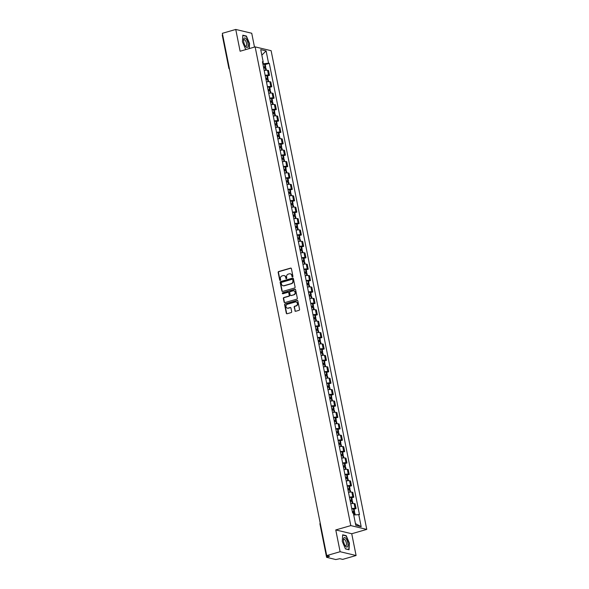 <?xml version="1.0" encoding="UTF-8"?>
<svg xmlns="http://www.w3.org/2000/svg" width="589" height="589" viewBox="0 0 589 589"><rect width="100%" height="100%" fill="white"/><g stroke="black" fill="none" stroke-linecap="round" stroke-linejoin="round"><path stroke-width="0.88" d="M292.564 276.882A0.523 0.471 -76.6 0 0 292.924 276.248L291.4 268.621A0.744 0.67 -76.6 0 0 290.598 268.098L278.685 271.529A0.744 0.67 -76.6 0 0 278.17 272.442L279.694 280.062A0.523 0.471 -76.6 0 0 280.254 280.43A0.523 0.471 -76.6 0 0 280.622 279.797L280.423 278.811A2.385 2.15 -76.6 0 1 282.079 275.902L283.073 275.615A2.385 2.15 -76.6 0 1 285.65 277.301L285.842 278.288A0.523 0.471 -76.6 0 0 286.409 278.656A0.523 0.471 -76.6 0 0 286.769 278.023L286.578 277.036A2.385 2.15 -76.6 0 1 288.235 274.128L289.228 273.841A2.385 2.15 -76.6 0 1 291.798 275.527L291.997 276.513A0.523 0.471 -76.6 0 0 292.564 276.882M294.883 310.749A0.744 0.67 -76.6 0 0 295.693 311.279L299.035 310.315A0.744 0.67 -76.6 0 0 299.551 309.409L297.857 300.942A0.744 0.67 -76.6 0 0 297.055 300.412L285.142 303.85A0.744 0.67 -76.6 0 0 284.627 304.756L286.32 313.223A0.744 0.67 -76.6 0 0 287.123 313.753L291.157 312.582A0.744 0.67 -76.6 0 0 291.68 311.677L290.951 308.054A0.744 0.67 -76.6 0 0 290.149 307.532L288.146 308.106A1.995 1.796 -76.6 0 1 285.952 306.236A1.995 1.796 -76.6 0 1 287.38 304.27L295.222 302.01A1.995 1.796 -76.6 0 1 297.416 303.88A1.995 1.796 -76.6 0 1 295.987 305.846L294.684 306.221A0.744 0.67 -76.6 0 0 294.161 307.127L295.207 310.83A0.744 0.67 -76.6 0 0 295.538 311.301M350.794 525.602L335.767 529.938L340.118 551.716L326.704 555.582L222.347 33.315L235.755 29.45L240.106 51.228L255.14 46.892L350.794 525.602L366.77 529.401L271.117 50.691L255.14 46.892M294.574 288.006A0.744 0.67 -76.6 0 0 295.089 287.093L293.403 278.634A0.744 0.67 -76.6 0 0 292.593 278.104L280.688 281.542A0.744 0.67 -76.6 0 0 280.173 282.448L281.859 290.914A0.744 0.67 -76.6 0 0 282.668 291.437L294.574 288.006M295.626 289.788L297.32 298.255A0.744 0.67 -76.6 0 1 296.804 299.16L284.892 302.591A0.744 0.67 -76.6 0 1 284.089 302.069L283.368 298.446A0.744 0.67 -76.6 0 1 283.883 297.533L288.713 296.142A0.744 0.67 -76.6 0 0 289.228 295.236L288.75 292.836A0.744 0.67 -76.6 0 0 287.947 292.306L282.919 293.756A0.523 0.471 -76.6 0 1 282.345 293.263A0.523 0.471 -76.6 0 1 282.72 292.755L294.824 289.258A0.744 0.67 -76.6 0 1 295.626 289.788M340.118 551.716L356.087 555.515L342.68 559.381L339.853 558.711L335.774 559.55L326.593 557.312L319.974 524.203L320.372 523.908M254.492 47.083L251.731 33.249L235.755 29.45M356.087 555.515L351.736 533.737L366.77 529.401M326.704 555.582L329.531 556.259L326.593 557.312M222.37 35.134L222.627 34.751M265.168 75.37A3.497 0.685 -11.3 0 1 268.518 75.127L267.561 70.297A3.497 0.685 168.7 0 0 264.203 70.547M267.561 70.297L268.532 70.533L269.497 75.355L267.502 75.929M268.518 75.127L269.497 75.355M269.784 87.334L271.772 86.76L270.807 81.93L269.836 81.702A3.497 0.685 168.7 0 0 266.478 81.945M267.443 86.774A3.497 0.685 -11.3 0 1 270.8 86.524L271.772 86.76M272.059 98.731L274.054 98.157L273.09 93.334L272.111 93.099A3.497 0.685 168.7 0 0 268.761 93.349M269.725 98.172A3.497 0.685 -11.3 0 1 273.075 97.929L274.054 98.157M274.334 110.136L276.329 109.561L275.365 104.739L274.393 104.503A3.497 0.685 168.7 0 0 271.036 104.746M272 109.576A3.497 0.685 -11.3 0 1 275.357 109.326L276.329 109.561M276.616 121.533L278.612 120.959L277.647 116.136L276.668 115.908A3.497 0.685 168.7 0 0 273.318 116.151M274.275 120.973A3.497 0.685 -11.3 0 1 277.633 120.73L278.612 120.959M278.892 132.937L280.887 132.363L279.922 127.541L278.95 127.305A3.497 0.685 168.7 0 0 275.593 127.555M276.558 132.378A3.497 0.685 -11.3 0 1 279.915 132.127L280.887 132.363M281.174 144.334L283.162 143.76L282.205 138.938L281.225 138.709A3.497 0.685 168.7 0 0 277.868 138.952M278.833 143.775A3.497 0.685 -11.3 0 1 282.19 143.532L283.162 143.76M283.449 155.739L285.444 155.165L284.48 150.342L283.508 150.107A3.497 0.685 168.7 0 0 280.15 150.357M281.115 155.179A3.497 0.685 -11.3 0 1 284.472 154.929L285.444 155.165M285.731 167.143L287.719 166.562L286.755 161.739L285.783 161.511A3.497 0.685 168.7 0 0 282.425 161.754M283.39 166.577A3.497 0.685 -11.3 0 1 286.747 166.334L287.719 166.562M288.006 178.541L290.002 177.966L289.037 173.144L288.058 172.908A3.497 0.685 168.7 0 0 284.708 173.159M285.672 177.981A3.497 0.685 -11.3 0 1 289.022 177.738L290.002 177.966M290.281 189.945L292.277 189.371L291.312 184.541L290.34 184.313A3.497 0.685 168.7 0 0 286.983 184.556M287.947 189.386A3.497 0.685 -11.3 0 1 291.305 189.135L292.277 189.371M292.564 201.342L294.559 200.768L293.594 195.946L292.615 195.717A3.497 0.685 168.7 0 0 289.265 195.96M290.222 200.783A3.497 0.685 -11.3 0 1 293.58 200.54L294.559 200.768M294.839 212.747L296.834 212.173L295.869 207.35L294.898 207.114A3.497 0.685 168.7 0 0 291.54 207.365M292.505 212.187A3.497 0.685 -11.3 0 1 295.862 211.937L296.834 212.173M297.121 224.144L299.109 223.57L298.152 218.747L297.173 218.519A3.497 0.685 168.7 0 0 293.815 218.762M294.78 223.584A3.497 0.685 -11.3 0 1 298.137 223.341L299.109 223.57M299.396 235.548L301.391 234.974L300.427 230.152L299.455 229.916A3.497 0.685 168.7 0 0 296.098 230.166M297.062 234.989A3.497 0.685 -11.3 0 1 300.419 234.739L301.391 234.974M301.678 246.946L303.666 246.371L302.702 241.549L301.73 241.321A3.497 0.685 168.7 0 0 298.373 241.564M299.337 246.386A3.497 0.685 -11.3 0 1 302.694 246.143L303.666 246.371M303.953 258.35L305.949 257.776L304.984 252.953L304.005 252.718A3.497 0.685 168.7 0 0 300.655 252.968M301.62 257.791A3.497 0.685 -11.3 0 1 304.969 257.54L305.949 257.776M306.228 269.755L308.224 269.18L307.259 264.351L306.287 264.122A3.497 0.685 168.7 0 0 302.93 264.365M303.895 269.188A3.497 0.685 -11.3 0 1 307.252 268.945L308.224 269.18M308.511 281.152L310.506 280.578L309.542 275.755L308.562 275.519A3.497 0.685 168.7 0 0 305.212 275.77M306.17 280.592A3.497 0.685 -11.3 0 1 309.527 280.349L310.506 280.578M310.786 292.556L312.781 291.982L311.817 287.152L310.845 286.924A3.497 0.685 168.7 0 0 307.487 287.167M308.452 291.997A3.497 0.685 -11.3 0 1 311.809 291.746L312.781 291.982M313.068 303.953L315.056 303.379L314.099 298.557L313.12 298.328A3.497 0.685 168.7 0 0 309.762 298.571M310.727 303.394A3.497 0.685 -11.3 0 1 314.084 303.151L315.056 303.379M315.343 315.358L317.338 314.784L316.374 309.961L315.402 309.726A3.497 0.685 168.7 0 0 312.045 309.976M313.009 314.798A3.497 0.685 -11.3 0 1 316.367 314.548L317.338 314.784M317.626 326.755L319.613 326.181L318.649 321.358L317.677 321.13A3.497 0.685 168.7 0 0 314.32 321.373M315.284 326.196A3.497 0.685 -11.3 0 1 318.642 325.953L319.613 326.181M319.901 338.16L321.896 337.585L320.931 332.763L319.96 332.527A3.497 0.685 168.7 0 0 316.602 332.778M317.567 337.6A3.497 0.685 -11.3 0 1 320.917 337.35L321.896 337.585M322.176 349.557L324.171 348.982L323.206 344.16L322.235 343.932A3.497 0.685 168.7 0 0 318.877 344.175M319.842 348.997A3.497 0.685 -11.3 0 1 323.199 348.754L324.171 348.982M324.458 360.961L326.453 360.387L325.489 355.565L324.51 355.329A3.497 0.685 168.7 0 0 321.16 355.579M322.124 360.402A3.497 0.685 -11.3 0 1 325.474 360.151L326.453 360.387M326.733 372.366L328.728 371.792L327.764 366.962L326.792 366.733A3.497 0.685 168.7 0 0 323.435 366.976M324.399 371.799A3.497 0.685 -11.3 0 1 327.756 371.556L328.728 371.792M329.015 383.763L331.011 383.189L330.046 378.366L329.067 378.131A3.497 0.685 168.7 0 0 325.71 378.381M326.674 383.203A3.497 0.685 -11.3 0 1 330.031 382.96L331.011 383.189M331.29 395.167L333.286 394.593L332.321 389.763L331.349 389.535A3.497 0.685 168.7 0 0 327.992 389.778M328.957 394.608A3.497 0.685 -11.3 0 1 332.314 394.358L333.286 394.593M333.573 406.565L335.561 405.99L334.596 401.168L333.624 400.94A3.497 0.685 168.7 0 0 330.267 401.183M331.232 406.005A3.497 0.685 -11.3 0 1 334.589 405.762L335.561 405.99M335.848 417.969L337.843 417.395L336.879 412.572L335.907 412.337A3.497 0.685 168.7 0 0 332.549 412.587M333.514 417.41A3.497 0.685 -11.3 0 1 336.864 417.159L337.843 417.395M338.123 429.366L340.118 428.792L339.154 423.97L338.182 423.741A3.497 0.685 168.7 0 0 334.824 423.984M335.789 428.807A3.497 0.685 -11.3 0 1 339.146 428.564L340.118 428.792M340.405 440.771L342.4 440.197L341.436 435.374L340.457 435.138A3.497 0.685 168.7 0 0 337.107 435.389M338.071 440.211A3.497 0.685 -11.3 0 1 341.421 439.961L342.4 440.197M342.68 452.175L344.675 451.594L343.711 446.771L342.739 446.543A3.497 0.685 168.7 0 0 339.382 446.786M340.346 451.608A3.497 0.685 -11.3 0 1 343.704 451.365L344.675 451.594M344.963 463.572L346.958 462.998L345.993 458.176L345.014 457.94A3.497 0.685 168.7 0 0 341.664 458.19M342.621 463.013A3.497 0.685 -11.3 0 1 345.979 462.77L346.958 462.998M347.238 474.977L349.233 474.403L348.268 469.573L347.296 469.345A3.497 0.685 168.7 0 0 343.939 469.588M344.904 474.417A3.497 0.685 -11.3 0 1 348.261 474.167L349.233 474.403M349.52 486.374L351.508 485.8L350.543 480.977L349.572 480.742A3.497 0.685 168.7 0 0 346.214 480.992M347.179 485.815A3.497 0.685 -11.3 0 1 350.536 485.572L351.508 485.8M351.795 497.779L353.79 497.204L352.826 492.382L351.854 492.146A3.497 0.685 168.7 0 0 348.497 492.389M349.461 497.219A3.497 0.685 -11.3 0 1 352.811 496.969L353.79 497.204M354.077 509.176L356.065 508.601L355.101 503.779L354.129 503.551A3.497 0.685 168.7 0 0 350.772 503.794M351.736 508.616A3.497 0.685 -11.3 0 1 355.093 508.373L356.065 508.601M262.878 63.921L263.29 63.803L262.944 62.081M262.569 62.368L263.187 61.897L260.736 49.616L266.103 50.897L268.555 63.17L263.29 63.803M353.724 514.992L359.474 514.58L269.306 63.354L268.555 63.17M358.723 514.403L361.175 526.676L355.808 525.403L353.356 513.122L352.605 512.945L262.436 61.72L263.187 61.897M249.287 48.585L249.567 43.527L246.379 36.047L242.815 35.2L242.447 41.834L245.635 49.307L246.261 49.454M335.767 529.938L351.736 533.737M349.027 549.765L349.402 543.132L346.214 535.659L342.651 534.812L342.283 541.438L345.471 548.919L349.027 549.765M265.227 64.532L269.306 63.354M266.103 50.897L261.84 55.16M355.447 523.599L361.175 526.676M245.849 36.201L246.379 36.047M345.677 535.813L346.214 535.659M292.505 276.896A0.523 0.471 -76.6 0 1 292.321 276.587L292.122 275.6A2.385 2.15 -76.6 0 0 290.392 273.863M284.244 275.637A2.385 2.15 -76.6 0 1 285.967 277.375L286.166 278.361A0.523 0.471 -76.6 0 0 286.357 278.671M291.069 268.15A0.744 0.67 -76.6 0 0 290.914 268.172L279.009 271.61A0.744 0.67 -76.6 0 0 278.487 272.516L280.011 280.136A0.523 0.471 -76.6 0 0 280.202 280.445M293.064 278.155A0.744 0.67 -76.6 0 0 292.917 278.177L281.005 281.616A0.744 0.67 -76.6 0 0 280.489 282.521L282.183 290.988A0.744 0.67 -76.6 0 0 282.514 291.467M292.63 279.687A0.523 0.471 -76.6 0 0 292.07 279.319L281.616 282.337A0.523 0.471 -76.6 0 0 281.255 282.97L281.461 284.008A2.385 2.15 -76.6 0 0 284.038 285.694L291.18 283.633A2.385 2.15 -76.6 0 0 292.843 280.725L292.954 279.76A0.523 0.471 -76.6 0 0 292.446 279.385M283.184 285.753A2.385 2.15 -76.6 0 0 284.354 285.768L284.038 285.694M292.954 279.76L293.16 280.806A2.385 2.15 -76.6 0 1 291.503 283.707L284.354 285.768M288.419 292.358A0.744 0.67 -76.6 0 1 289.074 292.91L289.552 295.31A0.744 0.67 -76.6 0 1 289.03 296.223L284.2 297.614A0.744 0.67 -76.6 0 0 283.684 298.52L284.406 302.142A0.744 0.67 -76.6 0 0 284.745 302.621M295.295 289.309A0.744 0.67 -76.6 0 0 295.148 289.339L283.037 292.829A0.523 0.471 -76.6 0 0 282.867 293.771M293.727 294.699A1.995 1.796 -76.6 0 0 293.801 290.841A1.995 1.796 -76.6 0 0 292.961 290.863L290.193 291.658A0.744 0.67 -76.6 0 0 289.678 292.564L290.156 294.971A0.744 0.67 -76.6 0 0 290.966 295.494L294.044 294.772A1.995 1.796 -76.6 0 0 293.963 290.885M290.811 295.516A0.744 0.67 -76.6 0 0 291.283 295.568L290.966 295.494M294.044 294.772L291.283 295.568M296.223 302.032A1.995 1.796 -76.6 0 1 296.304 305.919L295.001 306.295A0.744 0.67 -76.6 0 0 294.485 307.208L295.207 310.83M287.461 308.157A1.995 1.796 -76.6 0 0 288.47 308.18L288.146 308.106M290.62 307.583A0.744 0.67 -76.6 0 0 290.465 307.605L288.47 308.18M297.526 300.464A0.744 0.67 -76.6 0 0 297.371 300.493L285.466 303.924A0.744 0.67 -76.6 0 0 284.943 304.837L286.637 313.296A0.744 0.67 -76.6 0 0 286.976 313.775M263.519 67.146A4.786 0.942 -11.3 0 1 264.38 67.109L263.622 67.632M263.71 68.096A5.78 1.134 -11.3 0 1 265.278 68.007L265.359 68.007A1.922 0.375 -11.3 0 1 265.948 68.162L266.368 70.246M263.658 67.838L264.638 67.558A1.922 0.375 168.7 0 0 265.713 66.991A1.922 0.375 168.7 0 0 265.124 66.837L265.043 66.837A5.78 1.134 168.7 0 0 263.482 66.925M262.944 64.26A5.78 1.134 -11.3 0 1 264.513 64.172L264.586 64.172A1.922 0.375 -11.3 0 1 265.183 64.319L265.713 66.991M244.015 38.359A4.94 1.9 73.9 0 0 243.603 39.816A4.94 1.9 73.9 0 0 245.503 46.376A4.94 1.9 73.9 0 0 247.733 47.076A4.94 1.9 73.9 0 0 247.196 40.766A4.94 1.9 73.9 0 0 244.015 38.359M245.134 45.824A3.379 1.303 73.9 0 0 246.011 46.2A3.379 1.303 73.9 0 0 246.349 45.935A3.379 1.303 73.9 0 0 246.165 42.091A3.379 1.303 73.9 0 0 244.141 39.699A3.379 1.303 73.9 0 0 243.802 39.964A3.379 1.303 73.9 0 0 243.596 40.486M242.801 35.48L246.231 36.297L249.324 43.534L249.037 48.651M246.519 49.38L245.569 49.152M343.843 537.963A4.94 1.9 73.9 0 0 343.439 539.428A4.94 1.9 73.9 0 0 345.331 545.988A4.94 1.9 73.9 0 0 347.569 546.688A4.94 1.9 73.9 0 0 347.031 540.378A4.94 1.9 73.9 0 0 343.843 537.963M344.963 545.429A3.379 1.303 73.9 0 0 345.846 545.804A3.379 1.303 73.9 0 0 346.177 545.539A3.379 1.303 73.9 0 0 346.001 541.696A3.379 1.303 73.9 0 0 343.969 539.303A3.379 1.303 73.9 0 0 343.63 539.568A3.379 1.303 73.9 0 0 343.424 540.091M342.636 535.084L346.067 535.902L349.152 543.146L348.798 549.566L345.404 548.764M265.801 78.543A4.786 0.942 -11.3 0 1 266.662 78.514L265.897 79.036M265.992 79.5A5.78 1.134 -11.3 0 1 267.553 79.412L267.634 79.412A1.922 0.375 -11.3 0 1 268.231 79.559L268.643 81.65M265.941 79.243L266.92 78.955A1.922 0.375 168.7 0 0 267.995 78.389A1.922 0.375 168.7 0 0 267.399 78.241L267.325 78.241A5.78 1.134 168.7 0 0 265.757 78.33M265.227 75.657A5.78 1.134 -11.3 0 1 266.788 75.569L266.869 75.569A1.922 0.375 -11.3 0 1 267.458 75.723L267.995 78.389M268.076 89.948A4.786 0.942 -11.3 0 1 268.937 89.911L268.179 90.434M268.267 90.897A5.78 1.134 -11.3 0 1 269.836 90.809L269.909 90.809A1.922 0.375 -11.3 0 1 270.506 90.964L270.925 93.047M268.216 90.64L269.195 90.36A1.922 0.375 168.7 0 0 270.27 89.793A1.922 0.375 168.7 0 0 269.681 89.638L269.6 89.638A5.78 1.134 168.7 0 0 268.032 89.727M267.502 87.062A5.78 1.134 -11.3 0 1 269.07 86.973L269.144 86.973A1.922 0.375 -11.3 0 1 269.74 87.128L270.27 89.793M270.358 101.345A4.786 0.942 -11.3 0 1 271.212 101.315L270.454 101.838M270.55 102.302A5.78 1.134 -11.3 0 1 272.111 102.214L272.192 102.214A1.922 0.375 -11.3 0 1 272.781 102.361L273.2 104.452M270.498 102.044L271.477 101.764A1.922 0.375 168.7 0 0 272.552 101.19A1.922 0.375 168.7 0 0 271.956 101.043L271.875 101.043A5.78 1.134 168.7 0 0 270.314 101.131M269.777 98.466A5.78 1.134 -11.3 0 1 271.345 98.378L271.426 98.378A1.922 0.375 -11.3 0 1 272.015 98.525L272.552 101.19M272.633 112.749A4.786 0.942 -11.3 0 1 273.495 112.713L272.729 113.235M272.825 113.699A5.78 1.134 -11.3 0 1 274.393 113.611L274.467 113.611A1.922 0.375 -11.3 0 1 275.063 113.765L275.483 115.849M272.773 113.441L273.752 113.162A1.922 0.375 168.7 0 0 274.827 112.595A1.922 0.375 168.7 0 0 274.238 112.44L274.157 112.44A5.78 1.134 168.7 0 0 272.589 112.528M272.059 109.863A5.78 1.134 -11.3 0 1 273.627 109.775L273.701 109.775A1.922 0.375 -11.3 0 1 274.297 109.929L274.827 112.595M274.916 124.154A4.786 0.942 -11.3 0 1 275.77 124.117L275.011 124.64M275.1 125.104A5.78 1.134 -11.3 0 1 276.668 125.015L276.749 125.015A1.922 0.375 -11.3 0 1 277.338 125.162L277.758 127.253M275.056 124.846L276.035 124.566A1.922 0.375 168.7 0 0 277.11 123.992A1.922 0.375 168.7 0 0 276.513 123.845L276.432 123.845A5.78 1.134 168.7 0 0 274.872 123.933M274.334 121.268A5.78 1.134 -11.3 0 1 275.902 121.179L275.983 121.179A1.922 0.375 -11.3 0 1 276.572 121.327L277.11 123.992M277.191 135.551A4.786 0.942 -11.3 0 1 278.052 135.514L277.286 136.037M277.382 136.501A5.78 1.134 -11.3 0 1 278.95 136.412L279.024 136.412A1.922 0.375 -11.3 0 1 279.62 136.567L280.033 138.658M277.331 136.25L278.31 135.963A1.922 0.375 168.7 0 0 279.385 135.396A1.922 0.375 168.7 0 0 278.788 135.249L278.715 135.249A5.78 1.134 168.7 0 0 277.147 135.337M276.616 132.665A5.78 1.134 -11.3 0 1 278.177 132.577L278.258 132.577A1.922 0.375 -11.3 0 1 278.855 132.731L279.385 135.396M279.473 146.956A4.786 0.942 -11.3 0 1 280.327 146.919L279.569 147.441M279.657 147.905A5.78 1.134 -11.3 0 1 281.225 147.817L281.306 147.817A1.922 0.375 -11.3 0 1 281.895 147.964L282.315 150.055M279.606 147.648L280.585 147.368A1.922 0.375 168.7 0 0 281.66 146.801A1.922 0.375 168.7 0 0 281.071 146.646L280.99 146.646A5.78 1.134 168.7 0 0 279.429 146.735M278.892 144.069A5.78 1.134 -11.3 0 1 280.46 143.981L280.533 143.981A1.922 0.375 -11.3 0 1 281.13 144.128L281.66 146.801M281.748 158.353A4.786 0.942 -11.3 0 1 282.61 158.323L281.844 158.846M281.94 159.31A5.78 1.134 -11.3 0 1 283.5 159.221L283.581 159.221A1.922 0.375 -11.3 0 1 284.178 159.369L284.59 161.46M281.888 159.052L282.867 158.765A1.922 0.375 168.7 0 0 283.942 158.198A1.922 0.375 168.7 0 0 283.346 158.051L283.272 158.051A5.78 1.134 168.7 0 0 281.704 158.139M281.174 155.467A5.78 1.134 -11.3 0 1 282.735 155.378L282.816 155.378A1.922 0.375 -11.3 0 1 283.405 155.533L283.942 158.198M284.023 169.757A4.786 0.942 -11.3 0 1 284.885 169.72L284.126 170.243M284.215 170.707A5.78 1.134 -11.3 0 1 285.783 170.619L285.856 170.619A1.922 0.375 -11.3 0 1 286.453 170.773L286.872 172.857M284.163 170.449L285.142 170.169A1.922 0.375 168.7 0 0 286.217 169.603A1.922 0.375 168.7 0 0 285.628 169.448L285.547 169.448A5.78 1.134 168.7 0 0 283.979 169.536M283.449 166.871A5.78 1.134 -11.3 0 1 285.017 166.783L285.091 166.783A1.922 0.375 -11.3 0 1 285.687 166.93L286.217 169.603M286.306 181.154A4.786 0.942 -11.3 0 1 287.16 181.125L286.401 181.648M286.497 182.111A5.78 1.134 -11.3 0 1 288.058 182.023L288.139 182.023A1.922 0.375 -11.3 0 1 288.728 182.17L289.147 184.261M286.445 181.854L287.425 181.567A1.922 0.375 168.7 0 0 288.5 181A1.922 0.375 168.7 0 0 287.903 180.852L287.822 180.852A5.78 1.134 168.7 0 0 286.261 180.941M285.724 178.268A5.78 1.134 -11.3 0 1 287.292 178.18L287.373 178.18A1.922 0.375 -11.3 0 1 287.962 178.334L288.5 181M288.581 192.559A4.786 0.942 -11.3 0 1 289.442 192.522L288.676 193.045M288.772 193.509A5.78 1.134 -11.3 0 1 290.34 193.42L290.414 193.42A1.922 0.375 -11.3 0 1 291.01 193.575L291.43 195.658M288.72 193.251L289.7 192.971A1.922 0.375 168.7 0 0 290.775 192.404A1.922 0.375 168.7 0 0 290.186 192.25L290.105 192.25A5.78 1.134 168.7 0 0 288.536 192.338M288.006 189.673A5.78 1.134 -11.3 0 1 289.574 189.584L289.648 189.584A1.922 0.375 -11.3 0 1 290.244 189.739L290.775 192.404M290.863 203.956A4.786 0.942 -11.3 0 1 291.717 203.927L290.959 204.449M291.047 204.913A5.78 1.134 -11.3 0 1 292.615 204.825L292.696 204.825A1.922 0.375 -11.3 0 1 293.285 204.972L293.705 207.063M291.003 204.655L291.982 204.376A1.922 0.375 168.7 0 0 293.057 203.801A1.922 0.375 168.7 0 0 292.461 203.654L292.38 203.654A5.78 1.134 168.7 0 0 290.819 203.742M290.281 201.077A5.78 1.134 -11.3 0 1 291.849 200.989L291.93 200.989A1.922 0.375 -11.3 0 1 292.519 201.136L293.057 203.801M293.138 215.36A4.786 0.942 -11.3 0 1 293.999 215.324L293.234 215.846M293.329 216.31A5.78 1.134 -11.3 0 1 294.898 216.222L294.971 216.222A1.922 0.375 -11.3 0 1 295.568 216.377L295.98 218.46M293.278 216.053L294.257 215.773A1.922 0.375 168.7 0 0 295.332 215.206A1.922 0.375 168.7 0 0 294.736 215.051L294.662 215.051A5.78 1.134 168.7 0 0 293.094 215.14M292.564 212.474A5.78 1.134 -11.3 0 1 294.125 212.386L294.206 212.386A1.922 0.375 -11.3 0 1 294.802 212.541L295.332 215.206M295.42 226.765A4.786 0.942 -11.3 0 1 296.274 226.728L295.516 227.251M295.604 227.715A5.78 1.134 -11.3 0 1 297.173 227.626L297.254 227.626A1.922 0.375 -11.3 0 1 297.843 227.774L298.262 229.865M295.553 227.457L296.532 227.177A1.922 0.375 168.7 0 0 297.607 226.61A1.922 0.375 168.7 0 0 297.018 226.456L296.937 226.456A5.78 1.134 168.7 0 0 295.376 226.544M294.839 223.879A5.78 1.134 -11.3 0 1 296.407 223.791L296.481 223.791A1.922 0.375 -11.3 0 1 297.077 223.938L297.607 226.61M297.695 238.162A4.786 0.942 -11.3 0 1 298.557 238.125L297.791 238.655M297.887 239.112A5.78 1.134 -11.3 0 1 299.448 239.024L299.529 239.024A1.922 0.375 -11.3 0 1 300.125 239.178L300.537 241.269M297.835 238.862L298.814 238.574A1.922 0.375 168.7 0 0 299.889 238.008A1.922 0.375 168.7 0 0 299.293 237.86L299.219 237.86A5.78 1.134 168.7 0 0 297.651 237.949M297.121 235.276A5.78 1.134 -11.3 0 1 298.682 235.188L298.763 235.188A1.922 0.375 -11.3 0 1 299.359 235.342L299.889 238.008M299.97 249.567A4.786 0.942 -11.3 0 1 300.832 249.53L300.073 250.053M300.162 250.516A5.78 1.134 -11.3 0 1 301.73 250.428L301.804 250.428A1.922 0.375 -11.3 0 1 302.4 250.575L302.82 252.666M300.11 250.259L301.089 249.979A1.922 0.375 168.7 0 0 302.164 249.412A1.922 0.375 168.7 0 0 301.575 249.257L301.494 249.257A5.78 1.134 168.7 0 0 299.926 249.346M299.396 246.681A5.78 1.134 -11.3 0 1 300.964 246.592L301.038 246.592A1.922 0.375 -11.3 0 1 301.634 246.739L302.164 249.412M302.253 260.964A4.786 0.942 -11.3 0 1 303.107 260.934L302.348 261.457M302.444 261.921A5.78 1.134 -11.3 0 1 304.005 261.833L304.086 261.833A1.922 0.375 -11.3 0 1 304.682 261.98L305.095 264.071M302.393 261.663L303.372 261.376A1.922 0.375 168.7 0 0 304.447 260.809A1.922 0.375 168.7 0 0 303.85 260.662L303.777 260.662A5.78 1.134 168.7 0 0 302.209 260.75M301.678 258.078A5.78 1.134 -11.3 0 1 303.239 257.989L303.32 257.989A1.922 0.375 -11.3 0 1 303.909 258.144L304.447 260.809M304.528 272.368A4.786 0.942 -11.3 0 1 305.389 272.332L304.631 272.854M304.719 273.318A5.78 1.134 -11.3 0 1 306.287 273.23L306.361 273.23A1.922 0.375 -11.3 0 1 306.957 273.384L307.377 275.468M304.668 273.06L305.647 272.781A1.922 0.375 168.7 0 0 306.722 272.214A1.922 0.375 168.7 0 0 306.133 272.059L306.052 272.059A5.78 1.134 168.7 0 0 304.484 272.147M303.953 269.482A5.78 1.134 -11.3 0 1 305.522 269.394L305.595 269.394A1.922 0.375 -11.3 0 1 306.192 269.541L306.722 272.214M306.81 283.765A4.786 0.942 -11.3 0 1 307.664 283.736L306.906 284.259M307.002 284.723A5.78 1.134 -11.3 0 1 308.562 284.634L308.643 284.634A1.922 0.375 -11.3 0 1 309.232 284.781L309.652 286.872M306.95 284.465L307.929 284.178A1.922 0.375 168.7 0 0 309.004 283.611A1.922 0.375 168.7 0 0 308.408 283.464L308.327 283.464A5.78 1.134 168.7 0 0 306.766 283.552M306.228 280.887A5.78 1.134 -11.3 0 1 307.797 280.798L307.878 280.791A1.922 0.375 -11.3 0 1 308.467 280.946L309.004 283.611M309.085 295.17A4.786 0.942 -11.3 0 1 309.947 295.133L309.181 295.656M309.277 296.12A5.78 1.134 -11.3 0 1 310.845 296.031L310.918 296.031A1.922 0.375 -11.3 0 1 311.515 296.186L311.934 298.27M309.225 295.862L310.204 295.582A1.922 0.375 168.7 0 0 311.279 295.015A1.922 0.375 168.7 0 0 310.683 294.861L310.609 294.861A5.78 1.134 168.7 0 0 309.041 294.949M308.511 292.284A5.78 1.134 -11.3 0 1 310.072 292.196L310.153 292.196A1.922 0.375 -11.3 0 1 310.749 292.35L311.279 295.015M311.367 306.574A4.786 0.942 -11.3 0 1 312.222 306.538L311.463 307.06M311.552 307.524A5.78 1.134 -11.3 0 1 313.12 307.436L313.201 307.436A1.922 0.375 -11.3 0 1 313.79 307.583L314.209 309.674M311.5 307.267L312.479 306.987A1.922 0.375 168.7 0 0 313.562 306.413A1.922 0.375 168.7 0 0 312.965 306.265L312.884 306.265A5.78 1.134 168.7 0 0 311.323 306.354M310.786 303.688A5.78 1.134 -11.3 0 1 312.354 303.6L312.428 303.6A1.922 0.375 -11.3 0 1 313.024 303.747L313.562 306.413M313.642 317.972A4.786 0.942 -11.3 0 1 314.504 317.935L313.738 318.458M313.834 318.921A5.78 1.134 -11.3 0 1 315.395 318.833L315.476 318.833A1.922 0.375 -11.3 0 1 316.072 318.988L316.484 321.071M313.782 318.671L314.762 318.384A1.922 0.375 168.7 0 0 315.837 317.817A1.922 0.375 168.7 0 0 315.24 317.662L315.167 317.67A5.78 1.134 168.7 0 0 313.598 317.758M313.068 315.086A5.78 1.134 -11.3 0 1 314.629 314.997L314.71 314.997A1.922 0.375 -11.3 0 1 315.306 315.152L315.837 317.817M315.918 329.376A4.786 0.942 -11.3 0 1 316.779 329.339L316.021 329.862M316.109 330.326A5.78 1.134 -11.3 0 1 317.677 330.238L317.751 330.238A1.922 0.375 -11.3 0 1 318.347 330.385L318.767 332.476M316.057 330.068L317.037 329.788A1.922 0.375 168.7 0 0 318.112 329.222A1.922 0.375 168.7 0 0 317.523 329.067L317.442 329.067A5.78 1.134 168.7 0 0 315.881 329.155M315.343 326.49A5.78 1.134 -11.3 0 1 316.911 326.402L316.985 326.402A1.922 0.375 -11.3 0 1 317.581 326.549L318.112 329.222M318.2 340.773A4.786 0.942 -11.3 0 1 319.054 340.736L318.296 341.267M318.391 341.723A5.78 1.134 -11.3 0 1 319.952 341.635L320.033 341.635A1.922 0.375 -11.3 0 1 320.63 341.789L321.042 343.88M318.34 341.473L319.319 341.186A1.922 0.375 168.7 0 0 320.394 340.619A1.922 0.375 168.7 0 0 319.798 340.471L319.724 340.471A5.78 1.134 168.7 0 0 318.156 340.56M317.626 337.887A5.78 1.134 -11.3 0 1 319.186 337.799L319.267 337.799A1.922 0.375 -11.3 0 1 319.856 337.953L320.394 340.619M320.475 352.178A4.786 0.942 -11.3 0 1 321.336 352.141L320.578 352.664M320.666 353.128A5.78 1.134 -11.3 0 1 322.235 353.039L322.308 353.039A1.922 0.375 -11.3 0 1 322.905 353.186L323.324 355.277M320.615 352.87L321.594 352.59A1.922 0.375 168.7 0 0 322.669 352.023A1.922 0.375 168.7 0 0 322.08 351.869L321.999 351.869A5.78 1.134 168.7 0 0 320.431 351.957M319.901 349.292A5.78 1.134 -11.3 0 1 321.469 349.203L321.542 349.203A1.922 0.375 -11.3 0 1 322.139 349.351L322.669 352.023M322.757 363.575A4.786 0.942 -11.3 0 1 323.611 363.546L322.853 364.068M322.949 364.532A5.78 1.134 -11.3 0 1 324.51 364.444L324.591 364.444A1.922 0.375 -11.3 0 1 325.18 364.591L325.599 366.682M322.897 364.274L323.876 363.987A1.922 0.375 168.7 0 0 324.951 363.42A1.922 0.375 168.7 0 0 324.355 363.273L324.274 363.273A5.78 1.134 168.7 0 0 322.713 363.361M322.176 360.689A5.78 1.134 -11.3 0 1 323.744 360.601L323.825 360.601A1.922 0.375 -11.3 0 1 324.414 360.755L324.951 363.42M325.032 374.979A4.786 0.942 -11.3 0 1 325.894 374.943L325.128 375.465M325.224 375.929A5.78 1.134 -11.3 0 1 326.792 375.841L326.866 375.841A1.922 0.375 -11.3 0 1 327.462 375.996L327.882 378.079M325.172 375.672L326.151 375.392A1.922 0.375 168.7 0 0 327.226 374.825A1.922 0.375 168.7 0 0 326.63 374.67L326.556 374.67A5.78 1.134 168.7 0 0 324.988 374.759M324.458 372.093A5.78 1.134 -11.3 0 1 326.019 372.005L326.1 372.005A1.922 0.375 -11.3 0 1 326.696 372.152L327.226 374.825M327.315 386.377A4.786 0.942 -11.3 0 1 328.169 386.347L327.41 386.87M327.499 387.334A5.78 1.134 -11.3 0 1 329.067 387.245L329.148 387.245A1.922 0.375 -11.3 0 1 329.737 387.393L330.157 389.484M327.447 387.076L328.434 386.789A1.922 0.375 168.7 0 0 329.509 386.222A1.922 0.375 168.7 0 0 328.912 386.075L328.831 386.075A5.78 1.134 168.7 0 0 327.27 386.163M326.733 383.498A5.78 1.134 -11.3 0 1 328.301 383.41L328.375 383.41A1.922 0.375 -11.3 0 1 328.971 383.557L329.509 386.222M329.59 397.781A4.786 0.942 -11.3 0 1 330.451 397.744L329.685 398.267M329.781 398.731A5.78 1.134 -11.3 0 1 331.342 398.643L331.423 398.643A1.922 0.375 -11.3 0 1 332.019 398.797L332.432 400.881M329.73 398.473L330.709 398.193A1.922 0.375 168.7 0 0 331.784 397.627A1.922 0.375 168.7 0 0 331.187 397.472L331.114 397.472A5.78 1.134 168.7 0 0 329.546 397.56M329.015 394.895A5.78 1.134 -11.3 0 1 330.576 394.807L330.657 394.807A1.922 0.375 -11.3 0 1 331.254 394.961L331.784 397.627M331.865 409.186A4.786 0.942 -11.3 0 1 332.726 409.149L331.968 409.672M332.056 410.135A5.78 1.134 -11.3 0 1 333.624 410.047L333.698 410.047A1.922 0.375 -11.3 0 1 334.294 410.194L334.714 412.285M332.005 409.878L332.984 409.598A1.922 0.375 168.7 0 0 334.059 409.024A1.922 0.375 168.7 0 0 333.47 408.876L333.389 408.876A5.78 1.134 168.7 0 0 331.828 408.965M331.29 406.3A5.78 1.134 -11.3 0 1 332.859 406.211L332.932 406.211A1.922 0.375 -11.3 0 1 333.529 406.358L334.059 409.024M334.147 420.583A4.786 0.942 -11.3 0 1 335.001 420.546L334.243 421.069M334.338 421.533A5.78 1.134 -11.3 0 1 335.899 421.444L335.98 421.444A1.922 0.375 -11.3 0 1 336.577 421.599L336.989 423.69M334.287 421.282L335.266 420.995A1.922 0.375 168.7 0 0 336.341 420.428A1.922 0.375 168.7 0 0 335.745 420.281L335.671 420.281A5.78 1.134 168.7 0 0 334.103 420.369M333.573 417.697A5.78 1.134 -11.3 0 1 335.134 417.608L335.215 417.608A1.922 0.375 -11.3 0 1 335.804 417.763L336.341 420.428M336.422 431.987A4.786 0.942 -11.3 0 1 337.283 431.951L336.525 432.473M336.613 432.937A5.78 1.134 -11.3 0 1 338.182 432.849L338.255 432.849A1.922 0.375 -11.3 0 1 338.852 432.996L339.271 435.087M336.562 432.679L337.541 432.4A1.922 0.375 168.7 0 0 338.616 431.833A1.922 0.375 168.7 0 0 338.027 431.678L337.946 431.678A5.78 1.134 168.7 0 0 336.378 431.766M335.848 429.101A5.78 1.134 -11.3 0 1 337.416 429.013L337.49 429.013A1.922 0.375 -11.3 0 1 338.086 429.16L338.616 431.833M338.704 443.384A4.786 0.942 -11.3 0 1 339.558 443.348L338.8 443.878M338.896 444.334A5.78 1.134 -11.3 0 1 340.457 444.246L340.538 444.246A1.922 0.375 -11.3 0 1 341.127 444.4L341.546 446.491M338.844 444.084L339.824 443.797A1.922 0.375 168.7 0 0 340.898 443.23A1.922 0.375 168.7 0 0 340.302 443.083L340.221 443.083A5.78 1.134 168.7 0 0 338.66 443.171M338.123 440.498A5.78 1.134 -11.3 0 1 339.691 440.41L339.772 440.41A1.922 0.375 -11.3 0 1 340.361 440.565L340.898 443.23M340.979 454.789A4.786 0.942 -11.3 0 1 341.841 454.752L341.075 455.275M341.171 455.739A5.78 1.134 -11.3 0 1 342.739 455.65L342.813 455.65A1.922 0.375 -11.3 0 1 343.409 455.805L343.829 457.889M341.119 455.481L342.099 455.201A1.922 0.375 168.7 0 0 343.173 454.634A1.922 0.375 168.7 0 0 342.577 454.48L342.503 454.48A5.78 1.134 168.7 0 0 340.935 454.568M340.405 451.903A5.78 1.134 -11.3 0 1 341.966 451.815L342.047 451.815A1.922 0.375 -11.3 0 1 342.643 451.962L343.173 454.634M343.262 466.186A4.786 0.942 -11.3 0 1 344.116 466.157L343.358 466.679M343.446 467.143A5.78 1.134 -11.3 0 1 345.014 467.055L345.095 467.055A1.922 0.375 -11.3 0 1 345.684 467.202L346.104 469.293M343.394 466.886L344.381 466.598A1.922 0.375 168.7 0 0 345.456 466.032A1.922 0.375 168.7 0 0 344.859 465.884L344.779 465.884A5.78 1.134 168.7 0 0 343.218 465.973M342.68 463.3A5.78 1.134 -11.3 0 1 344.248 463.212L344.329 463.212A1.922 0.375 -11.3 0 1 344.918 463.366L345.456 466.032M345.537 477.591A4.786 0.942 -11.3 0 1 346.398 477.554L345.633 478.077M345.728 478.54A5.78 1.134 -11.3 0 1 347.289 478.452L347.37 478.452A1.922 0.375 -11.3 0 1 347.966 478.607L348.379 480.69M345.677 478.283L346.656 478.003A1.922 0.375 168.7 0 0 347.731 477.436A1.922 0.375 168.7 0 0 347.135 477.281L347.061 477.281A5.78 1.134 168.7 0 0 345.493 477.37M344.963 474.705A5.78 1.134 -11.3 0 1 346.523 474.616L346.604 474.616A1.922 0.375 -11.3 0 1 347.201 474.763L347.731 477.436M347.812 488.988A4.786 0.942 -11.3 0 1 348.673 488.958L347.915 489.481M348.003 489.945A5.78 1.134 -11.3 0 1 349.572 489.857L349.652 489.857A1.922 0.375 -11.3 0 1 350.241 490.004L350.661 492.095M347.952 489.687L348.931 489.407A1.922 0.375 168.7 0 0 350.006 488.833A1.922 0.375 168.7 0 0 349.417 488.686L349.336 488.686A5.78 1.134 168.7 0 0 347.775 488.774M347.238 486.109A5.78 1.134 -11.3 0 1 348.806 486.021L348.879 486.021A1.922 0.375 -11.3 0 1 349.476 486.168L350.006 488.833M350.094 500.392A4.786 0.942 -11.3 0 1 350.956 500.356L350.19 500.878M350.286 501.342A5.78 1.134 -11.3 0 1 351.847 501.254L351.928 501.254A1.922 0.375 -11.3 0 1 352.524 501.408L352.936 503.492M350.234 501.084L351.213 500.805A1.922 0.375 168.7 0 0 352.288 500.238A1.922 0.375 168.7 0 0 351.692 500.083L351.618 500.083A5.78 1.134 168.7 0 0 350.05 500.171M349.52 497.506A5.78 1.134 -11.3 0 1 351.081 497.418L351.162 497.418A1.922 0.375 -11.3 0 1 351.751 497.572L352.288 500.238M352.369 511.797A4.786 0.942 -11.3 0 1 353.231 511.76L352.472 512.283M352.561 512.747A5.78 1.134 -11.3 0 1 354.129 512.658L354.203 512.658A1.922 0.375 -11.3 0 1 354.799 512.805L355.204 514.815M352.509 512.489L353.488 512.209A1.922 0.375 168.7 0 0 354.563 511.635A1.922 0.375 168.7 0 0 353.974 511.488L353.893 511.488A5.78 1.134 168.7 0 0 352.325 511.576M351.795 508.911A5.78 1.134 -11.3 0 1 353.363 508.822L353.437 508.822A1.922 0.375 -11.3 0 1 354.033 508.97L354.563 511.635M352.811 496.969L351.854 492.146M350.536 485.572L349.572 480.742M348.261 474.167L347.296 469.345M345.979 462.77L345.014 457.94M343.704 451.365L342.739 446.543M341.421 439.961L340.457 435.138M339.146 428.564L338.182 423.741M336.864 417.159L335.907 412.337M334.589 405.762L333.624 400.94M332.314 394.358L331.349 389.535M330.031 382.96L329.067 378.131M327.756 371.556L326.792 366.733M325.474 360.151L324.51 355.329M323.199 348.754L322.235 343.932M320.917 337.35L319.96 332.527M318.642 325.953L317.677 321.13M316.367 314.548L315.402 309.726M314.084 303.151L313.12 298.328M311.809 291.746L310.845 286.924M309.527 280.349L308.562 275.519M307.252 268.945L306.287 264.122M304.969 257.54L304.005 252.718M302.694 246.143L301.73 241.321M300.419 234.739L299.455 229.916M298.137 223.341L297.173 218.519M295.862 211.937L294.898 207.114M293.58 200.54L292.615 195.717M291.305 189.135L290.34 184.313M289.022 177.738L288.058 172.908M286.747 166.334L285.783 161.511M284.472 154.929L283.508 150.107M282.19 143.532L281.225 138.709M279.915 132.127L278.95 127.305M277.633 120.73L276.668 115.908M275.357 109.326L274.393 104.503M273.075 97.929L272.111 93.099M270.8 86.524L269.836 81.702M355.093 508.373L354.129 503.551M327.212 555.707L327.44 556.855M320.114 524.291L319.974 524.203A1.517 1.517 0 0 1 320.202 523.054M228.988 68.243L229.246 67.853M265.816 70.29L265.359 68.007M265.124 66.837L264.586 64.172M265.043 66.837L264.513 64.172M265.735 70.297L265.278 68.007M268.091 81.694L267.634 79.412M267.399 78.241L266.869 75.569M267.325 78.241L266.788 75.569M268.017 81.702L267.553 79.412M270.366 93.091L269.909 90.809M269.681 89.638L269.144 86.973M269.6 89.638L269.07 86.973M270.292 93.106L269.836 90.809M272.648 104.496L272.192 102.214M271.956 101.043L271.426 98.378M271.875 101.043L271.345 98.378M272.567 104.503L272.111 102.214M274.923 115.9L274.467 113.611M274.238 112.44L273.701 109.775M274.157 112.44L273.627 109.775M274.849 115.908L274.393 113.611M277.205 127.298L276.749 125.015M276.513 123.845L275.983 121.179M276.432 123.845L275.902 121.179M277.124 127.305L276.668 125.015M279.481 138.702L279.024 136.412M278.788 135.249L278.258 132.577M278.715 135.249L278.177 132.577M279.407 138.709L278.95 136.412M281.763 150.099L281.306 147.817M281.071 146.646L280.533 143.981M280.99 146.646L280.46 143.981M281.682 150.107L281.225 147.817M284.038 161.504L283.581 159.221M283.346 158.051L282.816 155.378M283.272 158.051L282.735 155.378M283.964 161.511L283.5 159.221M286.313 172.901L285.856 170.619M285.628 169.448L285.091 166.783M285.547 169.448L285.017 166.783M286.239 172.908L285.783 170.619M288.595 184.305L288.139 182.023M287.903 180.852L287.373 178.18M287.822 180.852L287.292 178.18M288.514 184.313L288.058 182.023M290.87 195.703L290.414 193.42M290.186 192.25L289.648 189.584M290.105 192.25L289.574 189.584M290.797 195.717L290.34 193.42M293.153 207.107L292.696 204.825M292.461 203.654L291.93 200.989M292.38 203.654L291.849 200.989M293.072 207.114L292.615 204.825M295.428 218.512L294.971 216.222M294.736 215.051L294.206 212.386M294.662 215.051L294.125 212.386M295.354 218.519L294.898 216.222M297.71 229.909L297.254 227.626M297.018 226.456L296.481 223.791M296.937 226.456L296.407 223.791M297.629 229.916L297.173 227.626M299.985 241.313L299.529 239.024M299.293 237.86L298.763 235.188M299.219 237.86L298.682 235.188M299.911 241.321L299.448 239.024M302.26 252.71L301.804 250.428M301.575 249.257L301.038 246.592M301.494 249.257L300.964 246.592M302.186 252.718L301.73 250.428M304.542 264.115L304.086 261.833M303.85 260.662L303.32 257.989M303.777 260.662L303.239 257.989M304.461 264.122L304.005 261.833M306.817 275.512L306.361 273.23M306.133 272.059L305.595 269.394M306.052 272.059L305.522 269.394M306.744 275.519L306.287 273.23M309.1 286.917L308.643 284.634M308.408 283.464L307.878 280.791M308.327 283.464L307.797 280.798M309.019 286.924L308.562 284.634M311.375 298.314L310.918 296.031M310.683 294.861L310.153 292.196M310.609 294.861L310.072 292.196M311.301 298.328L310.845 296.031M313.657 309.718L313.201 307.436M312.965 306.265L312.428 303.6M312.884 306.265L312.354 303.6M313.576 309.726L313.12 307.436M315.932 321.123L315.476 318.833M315.24 317.662L314.71 314.997M315.167 317.67L314.629 314.997M315.859 321.13L315.395 318.833M318.207 332.52L317.751 330.238M317.523 329.067L316.985 326.402M317.442 329.067L316.911 326.402M318.134 332.527L317.677 330.238M320.49 343.924L320.033 341.635M319.798 340.471L319.267 337.799M319.724 340.471L319.186 337.799M320.416 343.932L319.952 341.635M322.765 355.322L322.308 353.039M322.08 351.869L321.542 349.203M321.999 351.869L321.469 349.203M322.691 355.329L322.235 353.039M325.047 366.726L324.591 364.444M324.355 363.273L323.825 360.601M324.274 363.273L323.744 360.601M324.966 366.733L324.51 364.444M327.322 378.123L326.866 375.841M326.63 374.67L326.1 372.005M326.556 374.67L326.019 372.005M327.248 378.131L326.792 375.841M329.604 389.528L329.148 387.245M328.912 386.075L328.375 383.41M328.831 386.075L328.301 383.41M329.523 389.535L329.067 387.245M331.879 400.925L331.423 398.643M331.187 397.472L330.657 394.807M331.114 397.472L330.576 394.807M331.806 400.94L331.342 398.643M334.154 412.329L333.698 410.047M333.47 408.876L332.932 406.211M333.389 408.876L332.859 406.211M334.081 412.337L333.624 410.047M336.437 423.734L335.98 421.444M335.745 420.281L335.215 417.608M335.671 420.281L335.134 417.608M336.363 423.741L335.899 421.444M338.712 435.131L338.255 432.849M338.027 431.678L337.49 429.013M337.946 431.678L337.416 429.013M338.638 435.138L338.182 432.849M340.994 446.536L340.538 444.246M340.302 443.083L339.772 440.41M340.221 443.083L339.691 440.41M340.913 446.543L340.457 444.246M343.269 457.933L342.813 455.65M342.577 454.48L342.047 451.815M342.503 454.48L341.966 451.815M343.196 457.94L342.739 455.65M345.552 469.337L345.095 467.055M344.859 465.884L344.329 463.212M344.779 465.884L344.248 463.212M345.471 469.345L345.014 467.055M347.827 480.734L347.37 478.452M347.135 477.281L346.604 474.616M347.061 477.281L346.523 474.616M347.753 480.749L347.289 478.452M350.109 492.139L349.652 489.857M349.417 488.686L348.879 486.021M349.336 488.686L348.806 486.021M350.028 492.146L349.572 489.857M352.384 503.543L351.928 501.254M351.692 500.083L351.162 497.418M351.618 500.083L351.081 497.418M352.31 503.551L351.847 501.254M354.652 514.882L354.203 512.658M353.974 511.488L353.437 508.822M353.893 511.488L353.363 508.822M354.571 514.896L354.129 512.658M222.23 35.045L228.849 68.147A1.517 1.517 0 0 0 229.496 69.119"/></g></svg>
